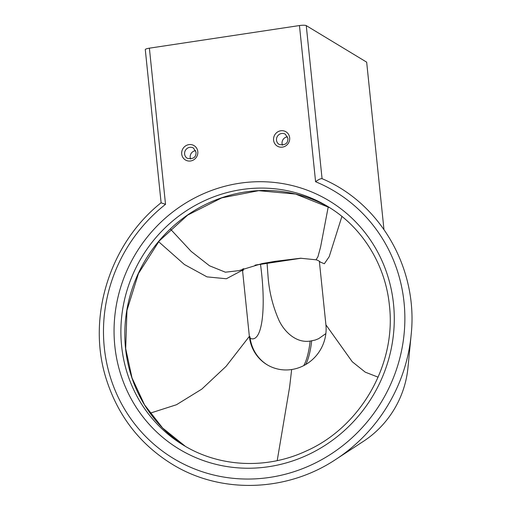 <?xml version="1.0" encoding="UTF-8"?>
<svg xmlns="http://www.w3.org/2000/svg" width="511" height="511" viewBox="0 0 511 511"><rect width="100%" height="100%" fill="white"/><g stroke="black" fill="none" stroke-linecap="round" stroke-linejoin="round"><path stroke-width="0.77" d="M195.649 150.662A5.979 5.698 -58.8 0 0 190.597 159.017M287.527 136.814A5.979 5.698 -58.8 0 0 282.468 145.169M255.902 264.96L300.442 258.24M242.923 268.971L242.495 269.776A3.986 3.801 121.2 0 1 242.546 269.118M319.349 261.242L325.916 324.824A39.852 37.986 121.2 0 1 320.678 349.339A39.852 37.986 121.2 0 1 291.66 369.53A39.852 37.986 121.2 0 1 267.01 364.694A39.852 37.986 121.2 0 1 259.422 358.575A39.852 37.986 121.2 0 1 249.355 336.372L242.514 270.185A3.986 3.801 121.2 0 1 242.495 269.776A3.187 3.04 121.2 0 1 242.572 269.112M267.081 263.363L268.039 276.304C269.169 291.755 272.848 306.504 279.07 320.538C284.48 331.888 296.214 343.322 310.171 341.08L315.172 340.058L318.653 338.672L325.858 333.587M150.1 413.195L176.48 404.731L201.813 389.107L226.105 366.323L249.355 336.372L249.975 336.743A39.852 37.986 -58.8 0 0 267.323 364.88M322.071 178.684L306.255 25.614L366.668 62.163L383.959 229.465M411.119 335.101L407.957 367.735A95.64 91.162 121.2 0 1 363.436 441.332L336.002 459.28A161.374 153.817 -58.8 0 0 411.119 335.101C418.413 269.291 380.951 203.41 322.013 178.658L322.077 178.69C320.71 178.467 318.551 179.482 315.594 181.731A156.002 148.701 121.2 0 1 379.066 405.689A156.002 148.701 121.2 0 1 149.499 440.258A156.002 148.701 121.2 0 1 165.526 204.33L161.284 202.899M243.332 268.818A3.986 3.801 -58.8 0 0 243.134 270.555L242.514 270.185L226.347 278.757L206.981 276.866L184.401 264.513L158.614 241.69M336.002 459.28C287.029 492.029 221.359 494.226 172.846 464.62C140.57 444.883 118.475 416.695 106.575 380.043C86.346 318.404 109.284 243.945 161.112 202.746L161.106 202.758M306.255 25.614A5.576 1.048 174.1 0 0 299.452 25.55L149.384 48.175A5.576 1.048 174.1 0 0 145.284 49.618L161.106 202.752M187.269 158.289A5.979 5.698 121.2 0 1 187.32 148.292A5.979 5.698 121.2 0 1 193.458 148.062L196.026 152.208C196.141 157.382 193.222 159.406 187.269 158.289M181.705 154.009A8.368 7.978 -58.8 0 0 190.59 160.978A8.368 7.978 -58.8 0 0 197.789 151.588A8.368 7.978 -58.8 0 0 188.904 144.626A8.368 7.978 -58.8 0 0 181.705 154.009M279.147 144.441A5.979 5.698 121.2 0 1 279.198 134.444A5.979 5.698 121.2 0 1 285.336 134.208L287.904 138.36C288.019 143.527 285.1 145.558 279.147 144.441M273.583 140.161A8.368 7.978 -58.8 0 0 282.468 147.123A8.368 7.978 -58.8 0 0 289.66 137.734A8.368 7.978 -58.8 0 0 280.782 130.771A8.368 7.978 -58.8 0 0 273.583 140.161M114.822 345.979A145.054 138.264 -58.8 0 0 268.818 466.684A145.054 138.264 -58.8 0 0 393.515 303.962A145.054 138.264 -58.8 0 0 239.525 183.251A145.054 138.264 -58.8 0 0 114.822 345.979M183.423 445.183A139.471 132.943 121.2 0 1 121.624 346.043A139.471 132.943 121.2 0 1 184.618 211.95A139.471 132.943 121.2 0 1 327.807 206.508C362.037 226.922 385.415 264.404 389.408 305.406C396.479 364.522 360.466 427.305 305.789 451.2C266.276 469.545 219.238 467.201 183.423 445.183M125.546 348.413A139.471 132.943 -58.8 0 0 185.391 446.346L162.613 428.001L144.524 404.814L132.01 377.91L125.68 348.579L126.958 310.407L138.43 273.589L159.221 240.975L187.716 215.067L221.729 197.866L258.623 190.68L295.575 194.052L329.748 207.709A139.471 132.943 -58.8 0 0 187.556 214.99A139.471 132.943 -58.8 0 0 125.546 348.413M328.234 206.84L320.601 246.941L317.938 256.771L316.041 259.792L300.57 258.24L275.154 261.319L261.958 263.599L238.848 270.645L225.389 272.197L209.504 265.784L191.184 251.418L170.431 229.081M250.154 338.237A77.308 18.319 81.4 0 0 260.501 264.353M243.115 270.14A7.972 1.891 81.4 0 0 243.747 268.665M311.704 340.85A116.361 27.575 -98.6 0 1 305.731 364.522M310.171 341.08A116.361 27.575 -98.6 0 1 303.732 365.62M299.452 25.55L315.594 181.731M165.526 204.33L149.384 48.175M277.205 460.635L289.603 387.121L291.66 369.53M341.91 216.415L329.205 256.675L324.344 263.753L320.474 262.137M378.114 377.175L365.244 372.155L352.258 361.75L325.916 324.824M301.145 258.227L254.989 265.19M316.041 259.792C317.816 260.214 319.356 261.064 320.659 262.335"/></g></svg>
